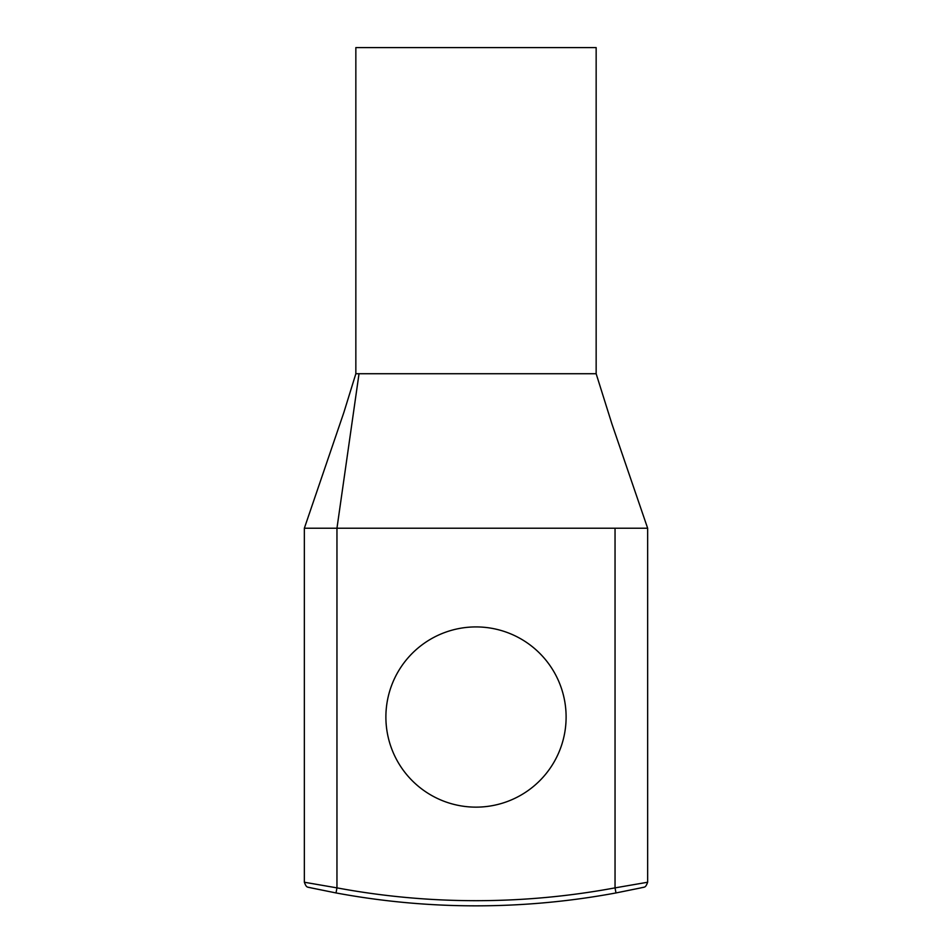 <?xml version="1.0" encoding="UTF-8"?>
<svg xmlns="http://www.w3.org/2000/svg" width="952" height="952" viewBox="0 0 952 952"><rect width="100%" height="100%" fill="white"/><g stroke="black" fill="none" stroke-linecap="round" stroke-linejoin="round"><path stroke-width="1.43" d="M311.625 887.99L336.02 892.94L336.96 887.871L304.354 882.242L336.96 887.871A760.648 760.648 0 0 0 615.04 887.871L647.646 882.242L615.04 887.871L615.04 528.217L647.646 528.217L304.354 528.217L336.96 528.217L359.023 373.731L596.154 373.731L596.154 47.6L355.846 47.6L355.846 373.731L343.898 412.347L304.354 528.217L304.354 882.242C306.615 888.216 307.175 886.8 311.613 887.99L308.46 887.288M476 807.141A90.119 90.119 0 0 1 397.96 671.969A90.119 90.119 0 0 1 554.04 671.969A90.119 90.119 0 0 1 476 807.141M355.941 373.731L359.023 373.731M596.154 373.731L611.922 423.938L647.646 528.217L647.646 882.242C645.385 888.216 644.825 886.8 640.387 887.99L615.98 892.94L615.04 887.871M336.02 892.94A765.789 765.789 0 0 0 615.98 892.94A765.789 765.789 0 0 1 336.02 892.94M336.96 887.871L336.96 528.217M640.363 887.99L643.623 887.264"/></g></svg>
